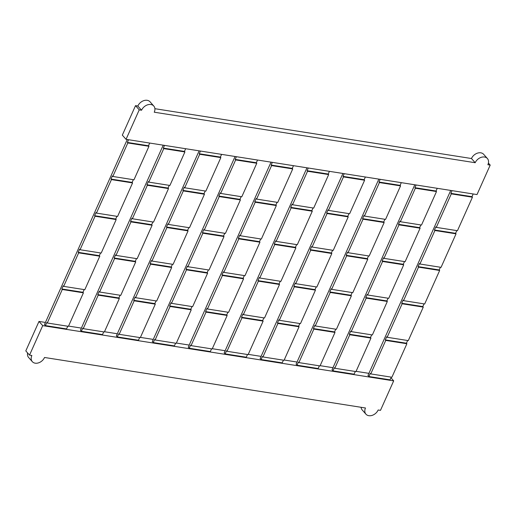 <?xml version="1.0" encoding="UTF-8"?>
<svg xmlns="http://www.w3.org/2000/svg" width="516" height="516" viewBox="0 0 516 516"><rect width="100%" height="100%" fill="white"/><g stroke="black" fill="none" stroke-linecap="round" stroke-linejoin="round"><path stroke-width="0.77" d="M475.191 162.721L154.252 112.211A7.837 5.805 138.4 0 0 153.768 106.012A7.837 5.805 138.4 0 0 147.415 104.883A7.837 5.805 138.4 0 0 141.565 110.218L139.236 109.85L126.046 139.333L477.01 194.571L490.2 165.088L487.872 164.72A7.837 5.805 138.4 0 0 487.394 158.522A7.837 5.805 138.4 0 0 481.041 157.386A7.837 5.805 138.4 0 0 475.191 162.721L471.463 158.522L154.897 108.695M126.046 139.333L122.324 135.134L135.514 105.645L139.236 109.85M141.565 110.218L137.837 106.012L135.514 105.645M153.768 106.012L150.046 101.813A7.837 5.805 138.4 0 0 143.693 100.678A7.837 5.805 138.4 0 0 137.837 106.012M487.394 158.522L483.666 154.323A7.837 5.805 138.4 0 0 477.319 153.188A7.837 5.805 138.4 0 0 471.463 158.522M488.413 163.069L490.2 165.088M452.042 190.643L450.829 193.345L451.3 193.874L436.31 227.375L457.453 230.704L472.443 197.202L451.3 193.874M450.732 190.436L367.966 375.467L368.895 376.512L390.038 379.841L391.251 377.138M436.31 227.375L435.846 226.853L434.446 229.981L434.911 230.504L419.921 264.011L419.456 263.489L418.057 266.617L418.521 267.14L403.538 300.647L403.073 300.119L401.674 303.247L402.138 303.776L387.148 337.277L386.684 336.755L385.284 339.883L385.749 340.405L370.759 373.913L370.295 373.39L368.895 376.512M450.829 193.345L471.972 196.673L473.185 193.971M471.972 196.673L472.443 197.202M434.446 229.981L455.589 233.309L456.795 230.6M455.589 233.309L456.054 233.832L434.911 230.504M419.921 264.011L441.064 267.34L456.054 233.832M418.057 266.617L439.2 269.939L440.412 267.236M439.2 269.939L439.664 270.468L418.521 267.14M403.538 300.647L424.681 303.976L439.664 270.468M401.674 303.247L422.81 306.575L424.023 303.872M422.81 306.575L423.281 307.097L402.138 303.776M387.148 337.277L408.291 340.605L423.281 307.097M385.284 339.883L406.427 343.211L407.634 340.502M406.427 343.211L406.892 343.733L385.749 340.405M370.759 373.913L391.902 377.241L406.892 343.733M416.102 184.986L414.89 187.689L436.033 191.017L436.497 191.546L415.354 188.217L400.371 221.719L421.507 225.047L436.497 191.546M414.89 187.689L415.354 188.217M414.793 184.78L332.027 369.811L332.955 370.856L354.099 374.184L355.305 371.481M400.371 221.719L399.9 221.196L398.5 224.325L398.971 224.847L383.981 258.355L383.517 257.832L382.117 260.961L382.582 261.483L367.592 294.991L367.128 294.462L365.728 297.59L366.192 298.119L351.209 331.62L350.745 331.098L349.345 334.226L349.809 334.749L334.82 368.256L334.355 367.734L332.955 370.856M398.5 224.325L419.643 227.653L420.856 224.944M419.643 227.653L420.114 228.175L398.971 224.847M383.981 258.355L405.125 261.683L420.114 228.175M382.117 260.961L403.26 264.282L404.467 261.58M403.26 264.282L403.725 264.811L382.582 261.483M367.592 294.991L388.735 298.319L403.725 264.811M365.728 297.59L386.871 300.918L388.084 298.216M386.871 300.918L387.335 301.441L366.192 298.119M351.209 331.62L372.352 334.948L387.335 301.441M349.345 334.226L370.482 337.554L371.694 334.845M370.482 337.554L370.952 338.077L349.809 334.749M334.82 368.256L355.963 371.585L370.952 338.077M436.033 191.017L437.245 188.314M380.157 179.329L378.95 182.032L400.094 185.36L400.558 185.889L379.415 182.561L364.425 216.062L385.568 219.39L400.558 185.889M378.95 182.032L379.415 182.561M378.847 179.123L296.081 364.154L297.016 365.199L318.153 368.527L319.365 365.825M364.425 216.062L363.961 215.54L362.561 218.668L363.025 219.19L348.042 252.698L347.571 252.176L346.172 255.297L346.642 255.826L331.653 289.334L331.188 288.805L329.788 291.933L330.253 292.462L315.263 325.964L314.799 325.441L313.399 328.569L313.863 329.092L298.88 362.6L298.416 362.077L297.016 365.199M362.561 218.668L383.704 221.996L384.917 219.287M383.704 221.996L384.168 222.519L363.025 219.19M348.042 252.698L369.179 256.026L384.168 222.519M346.172 255.297L367.315 258.626L368.527 255.923M367.315 258.626L367.785 259.155L346.642 255.826M331.653 289.334L352.796 292.662L367.785 259.155M329.788 291.933L350.932 295.262L352.138 292.559M350.932 295.262L351.396 295.784L330.253 292.462M315.263 325.964L336.406 329.292L351.396 295.784M313.399 328.569L334.542 331.898L335.755 329.189M334.542 331.898L335.007 332.42L313.863 329.092M298.88 362.6L320.023 365.928L335.007 332.42M400.094 185.36L401.3 182.658M344.217 173.673L343.005 176.375L364.148 179.703L364.612 180.232L343.475 176.904L328.486 210.405L349.629 213.734L364.612 180.232M343.005 176.375L343.475 176.904M342.908 173.466L260.141 358.497L261.07 359.542L282.213 362.871L283.426 360.168M328.486 210.405L328.021 209.883L326.622 213.011L327.086 213.534L312.096 247.041L311.632 246.519L310.232 249.641L310.697 250.17L295.713 283.677L295.242 283.149L293.843 286.277L294.314 286.799L279.324 320.307L278.859 319.785L277.46 322.913L277.924 323.435L262.934 356.943L262.47 356.414L261.07 359.542M326.622 213.011L347.765 216.339L348.971 213.63M347.765 216.339L348.229 216.862L327.086 213.534M312.096 247.041L333.239 250.37L348.229 216.862M310.232 249.641L331.375 252.969L332.588 250.266M331.375 252.969L331.84 253.498L310.697 250.17M295.713 283.677L316.85 287.006L331.84 253.498M293.843 286.277L314.986 289.605L316.198 286.902M314.986 289.605L315.457 290.127L294.314 286.799M279.324 320.307L300.467 323.635L315.457 290.127M277.46 322.913L298.603 326.241L299.809 323.532M298.603 326.241L299.067 326.763L277.924 323.435M262.934 356.943L284.077 360.271L299.067 326.763M364.148 179.703L365.36 177.001M308.278 168.016L307.065 170.719L328.208 174.047L328.673 174.569L307.53 171.248L292.54 204.749L313.683 208.077L328.673 174.569M307.065 170.719L307.53 171.248M306.968 167.81L224.196 352.834L225.131 353.886L246.274 357.214L247.48 354.511M292.54 204.749L292.075 204.226L290.676 207.355L291.147 207.877L276.157 241.385L275.692 240.862L274.293 243.984L274.757 244.513L259.767 278.021L259.303 277.492L257.903 280.62L258.368 281.143L243.384 314.65L242.913 314.128L241.514 317.256L241.985 317.779L226.995 351.286L226.53 350.757L225.131 353.886M290.676 207.355L311.819 210.683L313.031 207.974M311.819 210.683L312.283 211.205L291.147 207.877M276.157 241.385L297.3 244.713L312.283 211.205M274.293 243.984L295.436 247.312L296.642 244.61M295.436 247.312L295.9 247.841L274.757 244.513M259.767 278.021L280.91 281.349L295.9 247.841M257.903 280.62L279.046 283.948L280.259 281.246M279.046 283.948L279.511 284.471L258.368 281.143M243.384 314.65L264.521 317.979L279.511 284.471M241.514 317.256L262.657 320.584L263.87 317.875M262.657 320.584L263.128 321.107L241.985 317.779M226.995 351.286L248.138 354.615L263.128 321.107M328.208 174.047L329.414 171.344M272.332 162.359L271.126 165.062L292.262 168.39L292.733 168.913L271.59 165.591L256.6 199.092L277.743 202.42L292.733 168.913M271.126 165.062L271.59 165.591M271.023 162.153L188.256 347.178L189.185 348.229L210.328 351.557L211.541 348.855M256.6 199.092L256.136 198.57L254.736 201.698L255.201 202.22L240.211 235.728L239.746 235.206L238.347 238.328L238.818 238.856L223.828 272.364L223.364 271.835L221.964 274.964L222.428 275.486L207.438 308.994L206.974 308.471L205.574 311.6L206.039 312.122L191.055 345.63L190.585 345.101L189.185 348.229M254.736 201.698L275.879 205.026L277.086 202.317M275.879 205.026L276.344 205.549L255.201 202.22M240.211 235.728L261.354 239.056L276.344 205.549M238.347 238.328L259.49 241.656L260.703 238.953M259.49 241.656L259.954 242.185L238.818 238.856M223.828 272.364L244.971 275.686L259.954 242.185M221.964 274.964L243.107 278.292L244.313 275.589M243.107 278.292L243.571 278.814L222.428 275.486M207.438 308.994L228.582 312.322L243.571 278.814M205.574 311.6L226.718 314.928L227.93 312.219M226.718 314.928L227.182 315.45L206.039 312.122M191.055 345.63L212.192 348.958L227.182 315.45M292.262 168.39L293.475 165.688M236.393 156.703L235.18 159.405L256.323 162.734L256.787 163.256L235.644 159.934L220.661 193.435L241.804 196.764L256.787 163.256M235.18 159.405L235.644 159.934M235.083 156.496L152.317 341.521L153.246 342.572L174.389 345.901L175.601 343.198M220.661 193.435L220.19 192.913L218.797 196.041L219.261 196.564L204.272 230.071L203.807 229.549L202.407 232.671L202.872 233.2L187.882 266.707L187.418 266.179L186.018 269.307L186.489 269.829L171.499 303.337L171.035 302.815L169.635 305.943L170.099 306.465L155.11 339.973L154.645 339.444L153.246 342.572M218.797 196.041L239.934 199.37L241.146 196.66M239.934 199.37L240.404 199.892L219.261 196.564M204.272 230.071L225.415 233.4L240.404 199.892M202.407 232.671L223.551 235.999L224.757 233.297M223.551 235.999L224.015 236.528L202.872 233.2M187.882 266.707L209.025 270.029L224.015 236.528M186.018 269.307L207.161 272.635L208.374 269.926M207.161 272.635L207.625 273.158L186.489 269.829M171.499 303.337L192.642 306.665L207.625 273.158M169.635 305.943L190.778 309.271L191.984 306.562M190.778 309.271L191.243 309.793L170.099 306.465M155.11 339.973L176.253 343.301L191.243 309.793M256.323 162.734L257.536 160.031M200.447 151.046L199.24 153.749L220.384 157.077L220.848 157.599L199.705 154.271L184.715 187.779L205.858 191.107L220.848 157.599M199.24 153.749L199.705 154.271M199.137 150.84L116.371 335.864L117.306 336.916L138.449 340.244L139.655 337.541M184.715 187.779L184.251 187.256L182.851 190.385L183.315 190.907L168.332 224.415L167.861 223.886L166.468 227.014L166.932 227.543L151.943 261.051L151.478 260.522L150.079 263.65L150.543 264.173L135.553 297.68L135.089 297.158L133.689 300.286L134.16 300.809L119.17 334.316L118.706 333.788L117.306 336.916M182.851 190.385L203.994 193.713L205.207 191.004M203.994 193.713L204.459 194.235L183.315 190.907M168.332 224.415L189.475 227.743L204.459 194.235M166.468 227.014L187.605 230.342L188.817 227.64M187.605 230.342L188.076 230.871L166.932 227.543M151.943 261.051L173.086 264.373L188.076 230.871M150.079 263.65L171.222 266.978L172.428 264.269M171.222 266.978L171.686 267.501L150.543 264.173M135.553 297.68L156.696 301.009L171.686 267.501M133.689 300.286L154.832 303.608L156.045 300.905M154.832 303.608L155.297 304.137L134.16 300.809M119.17 334.316L140.313 337.645L155.297 304.137M220.384 157.077L221.59 154.374M164.507 145.389L163.295 148.092L184.438 151.42L184.909 151.943L163.766 148.614L148.776 182.122L169.919 185.45L184.909 151.943M163.295 148.092L163.766 148.614M163.198 145.183L80.431 330.208L81.36 331.259L102.503 334.587L103.716 331.885M148.776 182.122L148.311 181.6L146.912 184.728L147.376 185.25L132.386 218.758L131.922 218.229L130.522 221.358L130.987 221.886L116.003 255.388L115.532 254.865L114.139 257.994L114.604 258.516L99.614 292.024L99.149 291.501L97.75 294.63L98.214 295.152L83.224 328.66L82.76 328.131L81.36 331.259M146.912 184.728L168.055 188.056L169.261 185.347M168.055 188.056L168.519 188.579L147.376 185.25M132.386 218.758L153.529 222.086L168.519 188.579M130.522 221.358L151.665 224.686L152.878 221.983M151.665 224.686L152.13 225.215L130.987 221.886M116.003 255.388L137.146 258.716L152.13 225.215M114.139 257.994L135.276 261.322L136.488 258.613M135.276 261.322L135.747 261.844L114.604 258.516M99.614 292.024L120.757 295.352L135.747 261.844M97.75 294.63L118.893 297.951L120.099 295.249M118.893 297.951L119.357 298.48L98.214 295.152M83.224 328.66L104.367 331.988L119.357 298.48M184.438 151.42L185.65 148.718M128.568 139.733L127.355 142.435L148.498 145.764L148.963 146.286L127.82 142.958L112.836 176.466L133.973 179.794L148.963 146.286M127.355 142.435L127.82 142.958M127.259 139.526L44.492 324.551L45.421 325.602L66.564 328.931L67.77 326.228M112.836 176.466L112.365 175.943L110.966 179.071L111.437 179.594L96.447 213.102L95.982 212.573L94.583 215.701L95.047 216.23L80.057 249.731L79.593 249.209L78.193 252.337L78.658 252.859L63.674 286.367L63.204 285.845L61.81 288.973L62.275 289.495L47.285 323.003L46.821 322.474L45.421 325.602M110.966 179.071L132.109 182.4L133.321 179.691M132.109 182.4L132.58 182.922L111.437 179.594M96.447 213.102L117.59 216.43L132.58 182.922M94.583 215.701L115.726 219.029L116.932 216.327M115.726 219.029L116.19 219.558L95.047 216.23M80.057 249.731L101.201 253.059L116.19 219.558M78.193 252.337L99.336 255.665L100.549 252.956M99.336 255.665L99.801 256.188L78.658 252.859M63.674 286.367L84.817 289.695L99.801 256.188M61.81 288.973L82.947 292.295L84.16 289.592M82.947 292.295L83.418 292.824L62.275 289.495M47.285 323.003L68.428 326.331L83.418 292.824M148.498 145.764L149.711 143.061M393.676 380.866L42.718 325.628L29.528 355.118L31.85 355.479A7.837 5.805 138.4 0 0 32.334 361.677A7.837 5.805 138.4 0 0 38.681 362.812A7.837 5.805 138.4 0 0 44.537 357.478L365.476 407.988A7.837 5.805 138.4 0 0 365.954 414.187A7.837 5.805 138.4 0 0 372.307 415.322A7.837 5.805 138.4 0 0 378.163 409.988L380.486 410.355L393.676 380.866L390.954 377.796M368.908 373.352L356.072 371.333M332.968 367.695L320.133 365.676M297.029 362.038L284.193 360.02M261.083 356.382L248.248 354.363M225.144 350.725L212.308 348.706M189.198 345.069L176.362 343.05M153.258 339.412L140.423 337.393M117.319 333.755L104.484 331.736M81.373 328.099L68.538 326.08M45.434 322.442L38.99 321.429L42.718 325.628M38.99 321.429L25.8 350.912L29.528 355.118M27.587 352.931A7.837 5.805 138.4 0 0 28.606 357.478L32.334 361.677M361.103 407.305A7.837 5.805 138.4 0 0 362.232 409.988L365.954 414.187"/></g></svg>
